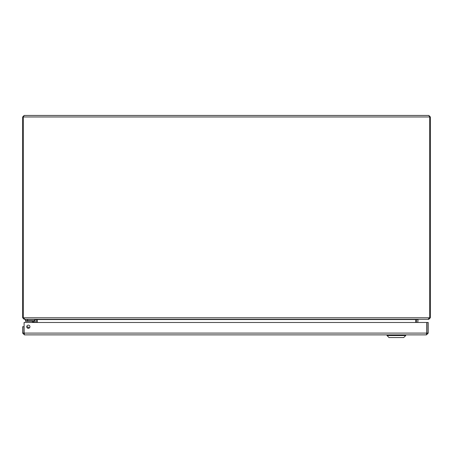 <?xml version="1.0" encoding="UTF-8"?>
<svg xmlns="http://www.w3.org/2000/svg" width="453" height="453" viewBox="0 0 453 453"><rect width="100%" height="100%" fill="white"/><g stroke="black" fill="none" stroke-linecap="round" stroke-linejoin="round"><path stroke-width="0.68" d="M416.018 319.388L416.567 319.32L416.545 322.479M428.827 318.85L428.827 319.297L418.068 319.297L417.802 322.479M36.455 322.479L36.433 319.32M24.173 318.85L24.173 319.297L34.932 319.297L35.198 322.479M415.661 322.479L415.661 319.558L37.339 319.558L37.339 322.479M415.871 319.427L417.179 319.297M37.339 319.558L35.821 319.297M428.827 319.297L430.35 317.774L430.35 116.965L428.827 115.447L429.721 116.965L429.721 317.774L427.938 319.297L25.062 319.297L23.279 317.774L23.279 116.965L22.65 116.965L22.65 317.774L24.173 319.297M22.65 317.774L430.35 317.774M22.65 116.965L24.173 115.447L23.279 116.965L430.35 116.965M24.173 115.447L428.827 115.447M24.439 333.623L23.907 333.091L23.907 326.726L22.65 326.726L22.65 333.091L24.439 334.88L426.437 334.88L428.227 333.091L428.227 322.479L426.969 322.479L426.969 333.091L428.227 333.091M26.744 326.726A1.597 1.597 0 0 1 29.139 325.345A1.597 1.597 0 0 1 29.139 328.108A1.597 1.597 0 0 1 26.744 326.726M23.907 333.091L22.65 333.091M426.783 333.091L24.094 333.091L24.094 322.479L426.783 322.479L426.783 333.091L426.437 334.88L24.439 334.88L24.151 333.538M426.437 333.623L426.969 333.091M23.947 332.134L24.094 331.307L23.947 332.134A1.268 1.268 0 0 0 24.094 332.983M27.599 327.944L28.154 328.3M28.16 328.306L28.165 328.312A1.529 1.529 0 0 0 27.214 327.853M28.256 328.323A1.591 1.591 0 0 0 27.152 327.791A1.591 1.591 0 0 1 28.256 328.323A1.591 1.591 0 0 0 27.152 327.791A1.591 1.591 0 0 1 28.256 328.323M26.744 326.806A2.593 2.593 0 0 1 29.275 328.023M34.032 321.834L34.032 321.811A0.459 0.459 0 0 0 33.573 321.353L25.47 321.353L25.47 320.35L33.573 320.35A1.461 1.461 0 0 1 35.034 321.811L35.034 322.479L35.034 321.811M33.545 321.353L32.503 321.353M33.562 322.479L33.573 321.353L31.642 321.353A0.849 0.849 0 0 1 32.242 321.602L33.397 321.987L32.242 321.602L33.12 322.479M34.032 321.811L32.242 321.602A0.849 0.849 0 0 0 31.642 321.353M25.47 319.297L25.47 320.35M27.593 321.353L27.593 320.35L34.813 320.35L34.813 319.297M403.731 337.553L405.741 335.548L403.731 337.553L389.019 337.553L387.009 335.548L405.741 335.548L405.741 334.88M417.802 319.558L416.545 319.558M35.198 319.558L36.455 319.558M27.593 320.35L27.593 319.297M389.019 337.553L387.009 335.548L387.009 334.88"/></g></svg>
